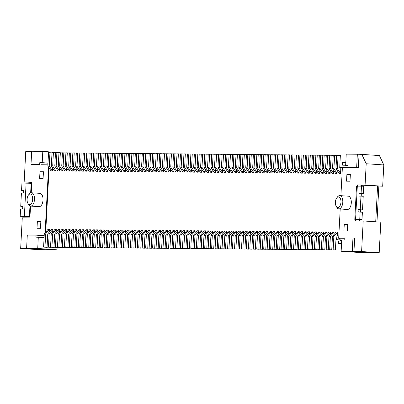 <?xml version="1.0" encoding="UTF-8"?>
<svg xmlns="http://www.w3.org/2000/svg" width="404" height="404" viewBox="0 0 404 404"><rect width="100%" height="100%" fill="white"/><g stroke="black" fill="none" stroke-linecap="round" stroke-linejoin="round"><path stroke-width="0.61" d="M132.512 232.896L132.653 230.179L129.002 234.603L128.305 247.91L130.573 248.066L126.917 247.894L127.614 234.593L129.002 234.603M344.264 224.427L343.915 231.083L347.384 231.113L347.733 224.462L344.264 224.427L347.723 224.664M40.481 228.305L37.011 228.275L37.36 221.619L40.829 221.655L40.481 228.305M241.486 248.945L245.142 249.111L241.486 248.945L242.183 235.638L243.572 235.653L242.875 248.955M261.711 154.621L261.014 167.923L264.176 172.816L262.787 172.801L259.626 167.912L260.322 154.606L263.787 154.762M264.332 169.852L264.176 172.816M337.33 239.062L337.315 239.39L335.966 239.299M337.315 239.39L335.961 239.38M50.732 247.208L47.066 247.167L47.763 233.86L51.414 229.437L52.803 229.452L49.152 233.871L48.455 247.177L47.066 247.167M43.435 171.968L39.976 171.73L39.622 178.381L43.097 178.411L43.445 171.761L39.976 171.73M40.819 221.857L37.36 221.619M53.404 152.712L52.707 166.019L51.318 166.004L52.015 152.702L55.479 152.858M240.133 233.881L240.279 231.164L236.628 235.588L235.931 248.894L238.198 249.051L234.542 248.879L235.239 235.577L236.628 235.588M216.579 154.207L215.877 167.514L219.044 172.402L217.655 172.387L214.494 167.498L215.191 154.192L218.655 154.348M219.195 169.438L219.044 172.402M286.618 249.359L290.274 249.526L286.618 249.359L287.315 236.052L288.703 236.062L288.007 249.369M195.001 233.467L195.142 230.75L191.491 235.173L190.794 248.48L193.067 248.637L190.794 248.48M319.983 234.613L320.13 231.896L316.478 236.32L315.782 249.621L318.049 249.778L314.393 249.611L315.09 236.305L316.478 236.32M129.038 232.866L129.179 230.149L125.528 234.572L124.831 247.874L127.103 248.031L124.831 247.874M127.699 166.706L129.088 166.716L132.249 171.609L130.861 171.594L127.699 166.706L128.396 153.399L129.785 153.414L129.088 166.716M109.555 247.738L110.252 234.431L113.903 230.007L115.292 230.022L111.64 234.446L110.943 247.748L113.216 247.904L110.943 247.748M119.367 153.318L118.67 166.62L117.281 166.61L117.978 153.303L121.442 153.459M262.312 249.132L263.014 235.83L266.66 231.406L268.049 231.421L264.398 235.84L263.701 249.147L262.312 249.132L265.973 249.303L263.701 249.147M202.692 154.081L201.303 154.065L200.606 167.372L201.995 167.382L202.692 154.081L204.767 154.222M205.378 235.3L203.99 235.29L207.641 230.866L209.03 230.881L205.378 235.3L204.682 248.606L203.293 248.596L203.99 235.29M101.263 232.608L101.404 229.896L97.758 234.32L97.056 247.622L99.328 247.778L97.056 247.622M278.285 235.971L276.897 235.956L280.548 231.532L281.936 231.548L278.285 235.971L277.588 249.273L276.2 249.263L276.897 235.956M304.172 249.531L300.505 249.485L301.202 236.178L302.591 236.194L301.894 249.495L300.505 249.485M186.128 248.45L182.462 248.404L183.158 235.098L184.547 235.113L183.85 248.415L182.462 248.404M237.406 154.399L236.017 154.384L235.32 167.69L236.709 167.7L237.406 154.399L239.486 154.54M50.535 247.197L51.232 233.891L54.883 229.467L56.272 229.482L52.621 233.906L51.924 247.208L50.535 247.197L54.197 247.364L51.924 247.208M156.777 234.855L155.388 234.845L159.04 230.421L160.428 230.437L156.777 234.855L156.08 248.162L154.692 248.152L155.388 234.845M81.179 152.97L80.482 166.271L79.093 166.261L79.79 152.954L83.254 153.111M297.228 249.465L293.562 249.419L294.258 236.113L295.647 236.128L294.95 249.435L293.562 249.419M43.592 247.132L44.288 233.83L45.677 233.84L44.98 247.147L43.592 247.132L47.253 247.304L44.98 247.147M68.367 171.023L65.206 166.135L65.903 152.828L67.291 152.843L66.594 166.145L69.756 171.038L68.367 171.023M158.358 248.192L154.692 248.152M158.348 248.319L156.08 248.162M279.674 249.293L280.371 235.987L281.76 236.002L281.063 249.303L279.674 249.293L283.335 249.46L281.063 249.303M144.273 248.056L144.97 234.749L146.359 234.764L145.662 248.066L144.273 248.056L147.935 248.223L145.662 248.066M206.767 248.627L207.464 235.32L208.853 235.335L208.156 248.637L206.767 248.627L210.423 248.793L208.156 248.637M205.313 169.311L205.156 172.276L203.768 172.261L200.606 167.372M233.153 235.557L231.765 235.542L235.416 231.118L236.805 231.133L233.153 235.557L232.457 248.859L234.729 249.016L233.34 249.005L231.068 248.849L231.765 235.542M189.602 248.48L185.936 248.435L186.633 235.133L188.022 235.143L187.325 248.45L189.597 248.601M183.158 235.098L186.81 230.674L188.198 230.689L184.547 235.113M272.124 154.717L270.736 154.702L270.039 168.008L271.427 168.019L272.124 154.717L274.2 154.858M117.973 153.429L114.509 153.273L113.812 166.579L115.201 166.589L118.362 171.483L116.973 171.468L113.812 166.579M70.018 232.325L70.16 229.608L66.508 234.032L65.812 247.339L68.084 247.49L64.423 247.324L65.12 234.017L66.508 234.032M222.74 235.461L221.352 235.446L225.003 231.027L226.392 231.037L222.74 235.461L222.043 248.768L220.655 248.753L221.352 235.446M60.348 152.778L59.651 166.084L62.812 170.973L61.423 170.958L58.262 166.069L58.959 152.762L62.423 152.919M62.968 168.008L62.812 170.973M274.816 235.936L273.427 235.926L277.078 231.502L278.467 231.512L274.816 235.936L274.119 249.243L276.392 249.399L272.73 249.228L273.427 235.926M331.75 249.768L332.447 236.466L336.098 232.042L337.486 232.053L333.835 236.476L333.138 249.783L335.411 249.94L333.138 249.783M192.88 248.5L193.577 235.194L194.965 235.209L194.268 248.511L192.88 248.5L196.541 248.667L194.268 248.511M170.7 233.244L170.841 230.527L167.19 234.951L166.493 248.258L168.766 248.415L165.105 248.243L165.802 234.941L167.19 234.951M248.43 249.005L249.127 235.704L250.515 235.714L249.818 249.021L248.43 249.005L252.086 249.177L249.818 249.021M297.031 249.45L297.728 236.148L301.379 231.724L302.768 231.734L299.117 236.158L298.42 249.465L300.692 249.621L298.42 249.465M140.804 248.021L144.46 248.192L140.804 248.021L141.501 234.719L142.89 234.729L142.193 248.036M29.977 216.645L20.2 216.302L20.584 208.984L21.973 208.999A1.333 0.692 -86.1 0 0 22.735 207.696A1.333 0.692 -86.1 0 0 22.134 206.338A1.333 0.692 -86.1 0 0 22.114 206.338L20.725 206.323L21.422 193.021L22.811 193.031A1.333 0.692 -86.1 0 0 23.573 191.728A1.333 0.692 -86.1 0 0 22.967 190.375A1.333 0.692 -86.1 0 0 22.947 190.37L21.558 190.36L23.205 190.471M306.096 234.482L306.242 231.77L304.853 231.755L301.202 236.178M31.724 183.31L21.942 183.042L21.558 190.36M161.029 153.697L159.641 153.687L158.944 166.988L160.332 167.004L161.029 153.697L163.105 153.843M283.143 249.324L283.84 236.022L287.491 231.598L288.88 231.608L285.229 236.032L284.532 249.339L283.143 249.324L286.805 249.495L284.532 249.339M140.198 153.51L139.501 166.812L138.112 166.802L138.809 153.495L142.274 153.651M297.814 168.261L299.202 168.276L302.364 173.165L300.975 173.149L297.814 168.261L298.511 154.954L299.899 154.969L299.202 168.276M361.146 209.575L358.873 209.418L361.146 209.575A1.333 0.692 -86.1 0 0 360.408 210.646A1.333 0.692 -86.1 0 0 360.747 212.135M219.301 233.689L219.448 230.972L215.797 235.396L215.1 248.702L217.367 248.859L215.1 248.702M304.161 249.652L301.894 249.495M258.237 154.586L256.848 154.575L256.151 167.882L257.54 167.892L258.237 154.586L260.317 154.732M307.449 249.546L311.105 249.717L307.449 249.546L308.146 236.244L311.797 231.82L313.186 231.83L309.535 236.254L308.838 249.561M242.264 167.751L243.652 167.766L246.819 172.654L245.43 172.644L242.264 167.751L242.961 154.449L244.349 154.459L243.652 167.766M73.452 234.098L72.063 234.083L75.715 229.659L77.103 229.674L73.452 234.098L72.755 247.399L71.367 247.389L72.063 234.083M147.748 248.086L148.445 234.78L149.833 234.795L149.137 248.096L147.748 248.086L151.404 248.253L149.137 248.096M287.315 236.052L290.966 231.628L292.355 231.643L288.703 236.062M158.161 248.182L158.858 234.876L160.247 234.891L159.55 248.192L158.161 248.182L161.822 248.349L159.55 248.192M105.479 153.192L104.091 153.177L103.394 166.483L104.782 166.493L105.479 153.192L107.555 153.333M113.029 247.768L113.726 234.461L115.115 234.477L114.418 247.783L113.029 247.768L116.69 247.935L114.418 247.783M231.265 248.864L227.598 248.819L228.295 235.512L231.947 231.088L233.335 231.103L229.684 235.527L228.295 235.512M303.374 155L301.985 154.99L301.283 168.291L302.672 168.306L303.374 155L305.449 155.141M70.761 152.874L70.064 166.175L68.675 166.165L69.372 152.858L72.841 153.015M182.659 248.415L178.992 248.374L182.653 248.541M222.776 233.719L222.917 231.007L219.266 235.431L218.569 248.733L220.842 248.889L218.569 248.733M198.475 233.497L198.617 230.785L194.965 235.209M362.812 185.229L362.757 186.234M361.373 186.148L361.423 185.153M126.917 247.894L128.305 247.91M49.934 152.682L49.237 165.988L47.849 165.973L48.546 152.672L52.01 152.823M73.382 168.104L73.23 171.069L71.841 171.054L68.675 166.165M85.729 171.18L82.562 166.291L83.259 152.985L84.648 153L83.951 166.307L87.118 171.195L85.729 171.18M44.288 233.83L47.94 229.406L49.328 229.416L45.677 233.84M123.639 247.879L119.973 247.834L123.629 248M247.824 154.495L247.127 167.796L245.738 167.786L246.435 154.48L249.899 154.636M331.942 249.783L328.28 249.738L331.936 249.904M298.506 155.08L295.041 154.924L294.344 168.231L295.733 168.241L298.894 173.134L297.506 173.119L294.344 168.231M149.763 168.806L149.606 171.766L148.218 171.756L145.056 166.862L145.753 153.56L147.142 153.571L146.445 166.877L145.056 166.862M171.442 153.793L170.746 167.099L169.357 167.084L170.054 153.783L173.523 153.934M88.123 153.03L87.426 166.337L90.587 171.225L89.198 171.215L86.037 166.322L86.734 153.02L90.198 153.172M90.743 168.266L90.587 171.225M315.09 236.305L318.741 231.881L320.13 231.896M215.832 233.658L215.973 230.942L212.322 235.365L211.625 248.672L213.898 248.824L210.237 248.657L210.933 235.355L212.322 235.365M135.981 232.926L136.123 230.214L132.472 234.633L131.775 247.94L134.047 248.096L130.386 247.93L131.083 234.623L132.472 234.633M88.92 247.561L85.254 247.516L85.951 234.209L89.602 229.785L90.991 229.8L87.34 234.224L85.951 234.209M283.618 172.993L280.457 168.104L281.154 154.798L282.542 154.808L281.846 168.114L285.007 173.003L283.618 172.993M250.445 169.725L250.288 172.69L248.899 172.675L245.738 167.786M250.288 172.69L247.127 167.796M193.662 167.306L195.051 167.322L198.213 172.21L196.824 172.2L193.662 167.306L194.359 154.005L195.748 154.015L195.051 167.322M288.087 154.984L284.623 154.828L283.926 168.135L285.315 168.145L288.476 173.038L287.087 173.023L283.926 168.135M116.498 247.798L120.16 247.97L116.498 247.798L117.195 234.497L120.847 230.073L122.235 230.083L118.584 234.507L117.887 247.814M115.15 232.739L115.292 230.022M126.311 153.379L125.614 166.685L128.775 171.574L127.386 171.564L124.225 166.675L124.922 153.368L128.386 153.525M128.932 168.614L128.775 171.574M77.704 152.934L77.007 166.241L75.619 166.231L76.316 152.924L79.785 153.081M175.518 248.339L179.179 248.511L175.518 248.339L176.22 235.037L179.866 230.613L181.255 230.623L177.608 235.047L176.22 235.037M302.626 234.451L302.768 231.734M224.124 248.783L224.821 235.482L228.472 231.058L229.861 231.068L226.21 235.492L225.513 248.798L227.785 248.955L225.513 248.798M167.973 153.762L167.276 167.069L165.887 167.054L166.584 153.747L170.049 153.904M69.912 168.074L69.756 171.038M69.367 152.985L67.291 152.843M287.401 168.165L288.789 168.18L291.951 173.069L290.562 173.053L287.401 168.165L288.097 154.863L289.486 154.873L288.789 168.18M233.936 154.363L232.547 154.353L231.851 167.66L233.239 167.67L233.936 154.363L236.012 154.51M358.873 209.418A1.333 0.692 -86.1 0 0 358.111 210.721A1.333 0.692 -86.1 0 0 358.712 212.08A1.333 0.692 -86.1 0 0 358.732 212.08L360.121 212.09L359.737 219.407L362.009 219.564L357.454 219.544L360.999 219.827L360.939 220.922M360.121 212.09L362.393 212.246L362.009 219.564M155.469 166.958L156.858 166.973L160.024 171.862L158.636 171.852L155.469 166.958L156.166 153.656L157.555 153.666L156.858 166.973M29.603 204.671A5.333 2.772 -86.1 0 0 32.658 199.374A5.333 2.772 -86.1 0 0 30.159 194.026A5.333 2.772 -86.1 0 0 28.482 195.016A5.333 2.772 -86.1 0 0 27.906 203.449A5.333 2.772 -86.1 0 0 29.603 204.671M27.906 203.449L28.548 204.555A6.666 3.469 -86.1 0 0 30.563 206.075A6.666 3.469 -86.1 0 0 30.669 206.08A6.666 3.469 -86.1 0 0 34.492 199.46A6.666 3.469 -86.1 0 0 31.472 192.779A6.666 3.469 -86.1 0 0 31.366 192.774A6.666 3.469 -86.1 0 0 29.27 194.011L28.482 195.016M163.65 168.933L163.494 171.892L162.105 171.882L158.944 166.988M67.897 247.354L71.553 247.526L67.897 247.354L68.594 234.052L69.983 234.062L69.286 247.369M317.862 249.642L318.559 236.34L319.948 236.35L319.251 249.657L317.862 249.642L321.523 249.808L319.251 249.657M302.52 170.2L302.364 173.165M301.975 155.111L299.899 154.969M136.729 153.475L136.027 166.781L139.193 171.67L137.804 171.66L134.638 166.766L135.34 153.464L138.804 153.621M139.345 168.71L139.193 171.67M224.907 167.594L226.296 167.604L229.457 172.498L228.068 172.483L224.907 167.594L225.604 154.288L226.992 154.303L226.296 167.604M112.423 153.252L111.034 153.242L110.337 166.544L111.726 166.559L112.423 153.252L114.499 153.394M98.536 153.126L97.839 166.433L96.45 166.418L97.147 153.116L100.616 153.268M329.058 168.549L330.447 168.559L333.608 173.447L332.224 173.437L329.058 168.549L329.755 155.242L331.144 155.257L330.447 168.559M240.88 154.429L240.183 167.736L238.794 167.721L239.491 154.414L242.956 154.57M168.579 248.278L169.276 234.971L172.922 230.548L174.311 230.563L170.665 234.987L169.963 248.288L172.235 248.445L169.963 248.288M125.528 234.572L124.139 234.557L127.79 230.134L129.179 230.149M334.618 155.287L333.229 155.272L332.532 168.579L333.921 168.589L334.618 155.287L336.694 155.429M52.55 167.918L52.399 170.877L51.01 170.867L47.849 165.973M97.793 232.578L97.935 229.861L94.283 234.285L93.587 247.591L95.859 247.748L92.198 247.576L92.895 234.275L94.283 234.285M326.892 236.416L325.503 236.401L329.154 231.977L330.543 231.992L326.892 236.416L326.195 249.717L328.467 249.874L326.195 249.717M290.087 249.389L293.748 249.556L290.087 249.389L290.784 236.082L292.173 236.098L291.476 249.399M146.288 168.771L146.137 171.735L144.748 171.72L141.582 166.832L142.284 153.525L143.673 153.54L142.971 166.847L141.582 166.832M174.063 169.029L173.907 171.988L172.518 171.978L169.357 167.084M173.907 171.988L170.746 167.099M253.914 169.756L253.757 172.72L252.369 172.705L249.207 167.817L249.904 154.51L251.293 154.525L250.596 167.827L249.207 167.817M160.176 168.897L160.024 171.862M159.636 153.808L157.555 153.666M191.531 233.436L191.673 230.719L188.022 235.143M87.269 168.231L87.118 171.195M86.729 153.141L84.648 153M259.626 167.912L261.014 167.923M211.019 167.468L212.408 167.478L215.569 172.372L214.181 172.357L211.019 167.468L211.716 154.161L213.105 154.177L212.408 167.478M154.086 153.636L153.389 166.938L152 166.928L152.697 153.621L156.161 153.778M225.599 154.414L223.523 154.272L222.821 167.574L225.988 172.468L224.599 172.452L221.432 167.564L222.821 167.574M226.139 169.503L225.988 172.468M278.22 169.978L278.063 172.942L276.674 172.927L273.513 168.039L274.21 154.732L275.599 154.747L274.902 168.054L273.513 168.039M121.988 168.549L121.831 171.513L118.67 166.62M54.787 166.039L56.176 166.049L59.343 170.942L57.954 170.927L54.787 166.039L55.489 152.732L56.878 152.747L56.176 166.049M154.883 248.162L151.217 248.117L151.914 234.815L153.303 234.825L152.606 248.132L154.878 248.288M101.157 168.362L101 171.321L97.839 166.433M338.087 155.318L337.391 168.625L340.552 173.513L339.163 173.503L336.002 168.609L336.699 155.308L340.36 155.474L339.714 167.796L340.769 169.422L340.552 173.513M313.787 155.096L313.09 168.402L311.701 168.387L312.398 155.086L315.862 155.237M166.579 153.874L164.499 153.732L163.802 167.034L166.968 171.927L165.579 171.912L162.413 167.024L163.802 167.034M167.12 168.963L166.968 171.927M131.083 234.623L134.734 230.199L136.123 230.214M257.388 169.791L257.232 172.75L255.843 172.74L252.682 167.847L253.379 154.545L254.767 154.555L254.071 167.862L252.682 167.847M149.217 153.712L147.142 153.571M94.213 168.296L94.056 171.261L92.668 171.246L89.506 166.357L90.203 153.05L91.592 153.066L90.895 166.367L89.506 166.357M191.425 169.185L191.269 172.149L189.88 172.134L186.719 167.246L187.416 153.939L188.804 153.954L188.107 167.256L186.719 167.246M230.462 154.333L229.765 167.64L232.931 172.528L231.542 172.518L228.376 167.625L229.073 154.323L232.542 154.474M233.083 169.569L232.931 172.528M336.007 238.572L336.623 238.618M170.594 168.993L170.438 171.958L167.276 167.069M135.946 234.668L134.557 234.653L138.208 230.23L139.597 230.245L135.946 234.668L135.249 247.97L133.86 247.96L134.557 234.653M314.393 249.611L315.782 249.621M122.094 232.8L122.235 230.083M56.025 167.948L55.868 170.907L52.707 166.019M60.954 247.293L64.61 247.46L60.954 247.293L61.65 233.987L65.302 229.563L66.69 229.578L63.039 234.002L62.342 247.304M146.137 171.735L142.971 166.847M306.06 236.224L304.672 236.209L308.323 231.785L309.711 231.8L306.06 236.224L305.363 249.526L303.975 249.515L304.672 236.209M133.254 153.444L131.866 153.434L131.169 166.736L132.557 166.751L133.254 153.444L135.33 153.586M359.55 220.907L359.611 219.811L354.793 219.402L359.737 219.407M359.712 193.45L361.1 193.466L361.484 186.148L363.751 186.305L363.368 193.622L359.712 193.45A1.333 0.692 -86.1 0 0 358.949 194.758A1.333 0.692 -86.1 0 0 359.55 196.112L360.959 196.127L360.262 209.434M361.484 186.148L356.535 186.143L354.793 219.402M224.321 248.798L220.655 248.753M224.311 248.92L222.043 248.768M161.635 248.213L165.292 248.379L161.635 248.213L162.332 234.911L165.978 230.487L167.367 230.497L163.721 234.921L162.332 234.911M321.337 249.672L322.033 236.37L323.422 236.38L322.725 249.687L321.337 249.672L324.993 249.844L322.725 249.687M127.614 234.593L131.265 230.169L132.653 230.179M92.198 247.576L93.587 247.591M204.076 167.402L205.464 167.418L208.626 172.306L207.237 172.296L204.076 167.402L204.772 154.101L206.161 154.111L205.464 167.418M251.899 249.041L252.596 235.734L253.985 235.749L253.288 249.051L251.899 249.041L255.56 249.207L253.288 249.051M229.068 154.444L226.992 154.303M346.879 174.538L346.531 181.189L350 181.219L350.349 174.568L346.879 174.538L350.339 174.77M101.227 234.35L99.838 234.335L103.49 229.911L104.878 229.927L101.227 234.35L100.53 247.652L102.803 247.809L100.53 247.652M279.866 249.308L276.2 249.263M279.861 249.43L277.588 249.273M66.544 232.29L66.69 229.578M102.611 247.672L103.308 234.371L106.959 229.947L108.348 229.957L104.697 234.381L104 247.687L106.272 247.844L104 247.687M52.399 170.877L49.237 165.988M187.951 169.155L187.794 172.114L186.406 172.104L183.244 167.211L183.941 153.909L185.33 153.919L184.633 167.226L183.244 167.211M198.617 230.785L197.228 230.77L193.577 235.194M292.956 154.904L291.567 154.894L290.87 168.195L292.259 168.21L292.956 154.904L295.031 155.05M264.438 234.103L264.58 231.386L260.928 235.81L260.232 249.117L262.504 249.273L258.843 249.101L259.54 235.8L263.191 231.376L264.58 231.386M244.955 248.975L245.652 235.668L247.041 235.684L246.344 248.99L244.955 248.975L248.617 249.142L246.344 248.99M139.415 234.699L138.027 234.684L141.678 230.265L143.067 230.275L139.415 234.699L138.718 248.006L137.33 247.99L138.027 234.684M57.676 247.273L54.01 247.228L57.666 247.394M140.996 248.036L137.33 247.99M109.752 247.748L106.085 247.703L106.782 234.401L110.433 229.977L111.822 229.992L108.171 234.411L106.782 234.401M228.376 167.625L229.765 167.64M163.756 233.184L163.898 230.467L160.247 234.891M253.374 154.666L251.293 154.525M316.408 170.326L316.251 173.291L313.09 168.402M94.056 171.261L90.895 166.367M131.861 153.555L129.785 153.414M76.856 168.14L76.699 171.099L75.311 171.089L72.149 166.196L72.846 152.894L74.235 152.904L73.538 166.211L72.149 166.196M235.239 235.577L238.89 231.154L240.279 231.164M207.464 235.32L211.115 230.896L212.504 230.911L208.853 235.335M130.386 247.93L131.775 247.94M106.868 166.514L108.257 166.529L111.418 171.417L110.029 171.402L106.868 166.514L107.565 153.212L108.954 153.222L108.257 166.529M174.917 153.828L173.528 153.813L172.831 167.12L174.22 167.13L174.917 153.828L176.992 153.969M156.813 233.118L156.954 230.401L153.303 234.825M178.992 248.374L179.689 235.067L183.34 230.644L184.729 230.659L181.078 235.078L180.381 248.384M163.898 230.467L162.509 230.452L158.858 234.876M123.442 247.864L124.139 234.557M93.672 153.207L91.592 153.066M178.386 153.858L177.689 167.16L180.851 172.053L179.462 172.038L176.301 167.15L176.997 153.843L180.467 154M181.007 169.089L180.851 172.053M85.446 247.526L81.785 247.48L82.482 234.179L83.87 234.189L83.173 247.495L81.785 247.48M206.959 248.637L203.293 248.596M206.954 248.763L204.682 248.606M64.423 247.324L65.812 247.339M330.401 234.704L330.543 231.992M165.802 234.941L169.453 230.517L170.841 230.527M153.338 233.088L153.485 230.371L152.096 230.356L148.445 234.78M140.991 248.157L138.718 248.006M233.189 233.815L233.335 231.103M229.684 235.527L228.987 248.829L231.255 248.985M295.683 234.391L295.824 231.674L294.435 231.659L290.784 236.082M80.396 234.158L79.007 234.148L82.658 229.724L84.047 229.735L80.396 234.158L79.699 247.465L78.31 247.45L79.007 234.148M245.652 235.668L249.303 231.25L250.692 231.26L247.041 235.684M122.841 153.348L122.144 166.655L120.756 166.64L121.453 153.338L124.917 153.49M142.819 168.741L142.662 171.705L141.274 171.69L138.112 166.802M142.662 171.705L139.501 166.812M265.787 249.167L269.448 249.334L265.787 249.167L266.483 235.86L267.872 235.875L267.175 249.177M210.237 248.657L211.625 248.672M152.692 153.747L150.611 153.601L149.914 166.908L153.081 171.796L151.692 171.786L148.526 166.897L149.914 166.908M153.232 168.837L153.081 171.796M181.078 235.078L179.689 235.067M212.363 233.628L212.504 230.911M267.908 234.133L268.049 231.421M322.806 155.303L320.731 155.161L320.034 168.463L323.195 173.356L321.806 173.341L318.645 168.453L320.034 168.463M323.351 170.392L323.195 173.356M226.245 233.754L226.392 231.037M205.419 233.562L205.56 230.846L201.909 235.269L201.212 248.576L203.48 248.733L199.823 248.561L200.52 235.259L201.909 235.269M57.479 247.258L58.176 233.956L61.827 229.533L63.216 229.543L59.565 233.966L58.868 247.273L57.479 247.258L61.14 247.43L58.868 247.273M199.217 154.05L197.829 154.035L197.132 167.342L198.521 167.352L199.217 154.05L201.293 154.192M246.97 169.695L246.819 172.654M246.43 154.601L244.349 154.459M108.1 168.423L107.944 171.387L104.782 166.493M153.485 230.371L149.833 234.795M141.501 234.719L145.152 230.295L146.541 230.305L142.89 234.729M201.838 169.281L201.682 172.24L198.521 167.352M92.39 247.591L88.723 247.546L89.425 234.239L93.072 229.82L94.46 229.831L90.814 234.254L89.425 234.239M269.256 249.197L269.953 235.891L273.604 231.472L274.993 231.482L271.342 235.906L270.645 249.212L269.256 249.197L272.917 249.364L270.645 249.212M219.266 235.431L217.877 235.416L221.528 230.992L222.917 231.007M307.641 249.561L303.975 249.515M307.636 249.682L305.363 249.526M227.598 248.819L228.987 248.829M208.888 233.593L209.03 230.881M305.99 170.236L305.838 173.195L302.672 168.306M236.557 169.599L236.401 172.559L235.012 172.548L231.851 167.66M266.256 172.831L263.095 167.943L263.792 154.641L265.181 154.651L264.484 167.958L267.645 172.846L266.256 172.831M113.726 234.461L117.377 230.043L118.766 230.053L115.115 234.477M257.232 172.75L254.071 167.862M217.18 248.723L217.877 235.416M316.514 234.578L316.655 231.866L313.004 236.284L312.307 249.591L314.58 249.748L310.918 249.581L311.615 236.274L313.004 236.284M294.258 236.113L297.91 231.694L299.298 231.704L295.647 236.128M185.936 248.435L187.325 248.45M151.914 234.815L155.565 230.391L156.954 230.401M76.311 153.045L74.235 152.904M278.326 234.229L278.467 231.512M253.757 172.72L250.596 167.827M175.715 248.354L172.048 248.309L175.71 248.475M196.349 248.531L200.01 248.697L196.349 248.531L197.046 235.224L200.697 230.805L202.086 230.815L198.435 235.239L197.738 248.546M104.737 232.643L104.878 229.927M165.105 248.243L166.493 248.258M151.217 248.117L152.606 248.132M115.044 168.488L114.888 171.447L113.499 171.437L110.337 166.544M337.486 232.053L337.269 236.143L336.057 237.618L335.411 249.94M292.102 170.104L291.951 173.069M291.562 155.015L289.486 154.873M184.588 233.371L184.729 230.659M144.97 234.749L148.621 230.325L150.01 230.341L146.359 234.764M255.368 249.071L256.07 235.764L259.716 231.341L261.105 231.356L257.459 235.779L256.757 249.081L259.03 249.238L256.757 249.081M271.342 235.906L269.953 235.891M260.964 234.073L261.105 231.356M177.644 233.31L177.785 230.593L174.134 235.017L173.437 248.319M201.944 233.532L202.086 230.815M285.229 236.032L283.84 236.022M88.723 247.546L92.385 247.713M190.188 167.276L191.577 167.291L194.738 172.18L193.349 172.165L190.188 167.276L190.885 153.969L192.274 153.985L191.577 167.291M215.181 154.318L213.105 154.177M188.057 233.406L188.198 230.689M186.123 248.571L183.85 248.415M318.337 173.311L315.171 168.417L315.867 155.116L317.256 155.126L316.559 168.433L319.726 173.321L318.337 173.311M229.719 233.785L229.861 231.068M121.831 171.513L120.442 171.498L117.281 166.61M114.888 171.447L111.726 166.559M333.835 236.476L332.447 236.466M238.012 248.909L238.708 235.608L240.097 235.618L239.4 248.925L238.012 248.909L241.673 249.081L239.4 248.925M305.838 173.195L304.449 173.185L301.283 168.291M59.565 233.966L58.176 233.956M74.841 247.42L78.497 247.586L74.841 247.42L75.538 234.113L76.927 234.128L76.23 247.43M281.689 170.013L281.532 172.973L280.144 172.963L276.982 168.069L277.679 154.767L279.068 154.777L278.371 168.084L276.982 168.069M323.458 234.643L323.599 231.926L319.948 236.35M213.711 248.687L214.408 235.386L218.059 230.962L219.448 230.972M191.269 172.149L188.107 167.256M190.88 154.096L188.804 153.954M242.183 235.638L245.829 231.214L247.218 231.229L243.572 235.653M106.085 247.703L109.747 247.874M257.494 234.037L257.636 231.325L256.247 231.31L252.596 235.734M277.674 154.889L275.599 154.747M271.382 234.168L271.523 231.452L267.872 235.875M20.725 206.323L22.366 206.439M118.624 232.77L118.766 230.053M240.026 169.629L239.875 172.594L238.486 172.579L235.32 167.69M125.462 168.584L125.306 171.543L123.917 171.533L120.756 166.64M236.663 233.85L236.805 231.133M365.085 185.017L366.201 163.731L383.8 164.938L382.684 186.224L357.449 184.946L365.085 185.017L382.684 186.224M383.8 164.938L379.427 155.58L361.827 154.373L366.201 163.731M361.827 154.373L357.348 154.232L356.651 167.534L347.97 167.458L348.076 165.458L345.647 165.438L348.066 165.605M340.905 195.677L342.385 167.508L358.353 167.65L359.05 154.348M336.032 238.032L339.254 238.062L338.688 238.022L340.208 208.989M338.688 238.022L344.269 238.072M353.96 251.47L354.656 238.168L352.955 238.052L352.258 251.354L361.6 251.541L363.201 220.943L355.565 220.872L355.636 219.523M357.383 186.113L357.449 184.946M336.199 206.272L336.84 207.373A6.666 3.469 -86.1 0 0 338.855 208.893L347.369 209.479A6.666 3.469 -86.1 0 0 351.298 202.864A6.666 3.469 -86.1 0 0 348.283 196.182L339.764 195.597A6.666 3.469 -86.1 0 0 339.658 195.597A6.666 3.469 -86.1 0 0 337.562 196.829L336.779 197.834A5.333 2.772 -86.1 0 0 336.199 206.272A5.333 2.772 -86.1 0 0 337.896 207.489A5.333 2.772 -86.1 0 0 340.951 202.192A5.333 2.772 -86.1 0 0 338.456 196.849A5.333 2.772 -86.1 0 0 336.779 197.834M352.258 251.354L341.148 251.253L341.739 239.946L344.173 239.966L344.274 237.971L352.955 238.052M363.201 220.943L380.8 222.149L379.199 252.747L360.449 252.576L341.148 251.253M357.348 154.232L346.238 154.131L345.647 165.438M349.672 167.574L347.97 167.458M358.353 167.65L356.651 167.534M266.483 235.86L270.135 231.436L271.523 231.452M343.158 167.514A2 1.707 90.5 0 0 344.127 165.827L348.056 165.867M344.158 165.266L342.425 165.15L344.163 165.165L344.127 165.827M342.425 165.15L342.562 162.489L345.799 162.514M312.393 155.207L308.924 155.05L308.227 168.357L309.615 168.367L312.782 173.26L311.393 173.245L308.227 168.357M361.6 251.541L379.199 252.747M376.983 221.887L378.851 186.188M209.636 154.141L208.939 167.448L207.55 167.433L208.247 154.131L211.711 154.288M119.973 247.834L120.67 234.527L122.058 234.542L121.362 247.844M201.682 172.24L200.293 172.23L197.132 167.342M260.928 235.81L259.54 235.8M344.259 238.32L343.481 238.269A2 1.707 -89.5 0 1 344.243 238.537M343.481 238.269L338.623 238.224A2 1.707 -89.5 0 1 340.219 240.335L340.188 241.001L338.451 240.986L338.31 243.647L341.547 243.678M341.537 243.864L338.31 243.647M81.977 247.495L78.31 247.45M49.187 232.133L49.328 229.416M333.871 234.739L334.012 232.022L330.366 236.446L329.669 249.748M44.213 235.325L37.683 235.269L44.193 235.714M335.987 238.971L340.011 239.244M336.618 238.708L336.002 238.668M229.613 169.534L229.457 172.498M234.542 248.879L235.931 248.894M309.535 236.254L308.146 236.244M324.806 249.707L325.503 236.401M95.667 247.612L96.369 234.305L100.015 229.881L101.404 229.896M115.898 153.288L115.201 166.589M323.599 231.926L322.21 231.916L318.559 236.34M82.482 234.179L86.128 229.755L87.517 229.765L83.87 234.189M73.488 232.356L73.634 229.639L69.983 234.062M97.758 234.32L96.369 234.305M108.206 232.674L108.348 229.957M258.843 249.101L260.232 249.117M54.01 247.228L54.707 233.926L56.095 233.936L55.398 247.243M377.573 186.178L375.71 221.796M226.21 235.492L224.821 235.482M63.075 232.26L63.216 229.543M200.52 235.259L204.172 230.836L205.56 230.846M330.366 236.446L328.977 236.431L332.623 232.007L334.012 232.022M176.301 167.15L177.689 167.16M288.739 234.325L288.88 231.608M310.918 249.581L312.307 249.591M236.401 172.559L233.239 167.67M101 171.321L99.611 171.311L96.45 166.418M272.73 249.228L274.119 249.243M104.697 234.381L103.308 234.371M65.206 166.135L66.594 166.145M187.406 154.065L185.33 153.919M80.325 168.17L80.174 171.129L77.007 166.241M167.226 233.214L167.367 230.497M163.721 234.921L163.024 248.228M82.562 166.291L83.951 166.307M75.538 234.113L79.189 229.689L80.578 229.704L76.927 234.128M191.673 230.719L190.284 230.709L186.633 235.133M268.655 154.681L267.958 167.988L271.119 172.877L269.731 172.867L266.569 167.973L267.266 154.671L270.731 154.828M271.276 169.917L271.119 172.877M92.895 234.275L96.546 229.851L97.935 229.861M94.319 232.547L94.46 229.831M90.814 234.254L90.112 247.561M108.171 234.411L107.474 247.718M267.801 169.882L267.645 172.846M267.256 154.793L265.181 154.651M306.242 231.77L302.591 236.194M63.822 152.808L63.12 166.115L66.286 171.003L64.898 170.993L61.731 166.1L62.433 152.798L65.897 152.949M66.438 168.044L66.286 171.003M86.037 166.322L87.426 166.337M361.979 193.607A1.333 0.692 -86.1 0 0 361.242 194.678A1.333 0.692 -86.1 0 0 361.585 196.167M360.959 196.127L363.231 196.283L362.534 209.585M135.875 168.675L135.719 171.639L132.557 166.751M205.156 172.276L201.995 167.382M295.824 231.674L292.173 236.098M243.607 233.911L243.748 231.194L240.097 235.618M223.523 154.272L222.134 154.257L221.432 167.564M172.048 248.309L172.745 235.002L174.134 235.017M65.12 234.017L68.771 229.598L70.16 229.608M134.638 166.766L136.027 166.781M311.615 236.274L315.266 231.851L316.655 231.866M80.174 171.129L78.785 171.119L75.619 166.231M257.459 235.779L256.07 235.764M215.726 169.407L215.569 172.372M75.033 247.435L71.367 247.389M184.482 169.119L184.325 172.084L182.936 172.074L179.775 167.18L180.472 153.879L181.861 153.889L181.164 167.195L179.775 167.18M145.748 153.682L143.673 153.54M174.169 233.275L174.311 230.563M162.413 167.024L163.11 153.717L164.499 153.732M81.972 247.622L79.699 247.465M217.963 167.529L219.352 167.544L222.513 172.432L221.124 172.422L217.963 167.529L218.66 154.227L220.049 154.237L219.352 167.544M118.518 168.518L118.362 171.483M309.57 234.517L309.711 231.8M55.868 170.907L54.479 170.897L51.318 166.004M56.131 232.199L56.272 229.482M80.431 232.421L80.578 229.704M59.494 167.978L59.343 170.942M243.501 169.66L243.344 172.624L241.956 172.609L238.794 167.721M312.933 170.296L312.782 173.26M260.858 169.821L260.701 172.781L259.312 172.771L256.151 167.882M333.765 170.488L333.608 173.447M83.8 168.2L83.643 171.165L82.254 171.15L79.093 166.261M135.719 171.639L134.33 171.624L131.169 166.736M238.708 235.608L242.36 231.184L243.748 231.194M247.076 233.946L247.218 231.229M299.152 234.421L299.298 231.704M90.85 232.517L90.991 229.8M313.039 234.547L313.186 231.83M160.282 233.148L160.428 230.437M326.927 234.673L327.068 231.957L323.422 236.38M322.033 236.37L325.68 231.947L327.068 231.957M68.594 234.052L72.245 229.629L73.634 229.639M146.394 233.022L146.541 230.305M172.745 235.002L176.397 230.578L177.785 230.593M191.491 235.173L190.102 235.163L193.753 230.74L195.142 230.75M111.681 232.704L111.822 229.992M250.551 233.977L250.692 231.26M83.906 232.452L84.047 229.735M120.67 234.527L124.321 230.103L125.71 230.118L122.058 234.542M125.568 232.83L125.71 230.118M139.451 232.962L139.597 230.245M181.113 233.34L181.255 230.623M59.6 232.229L59.747 229.512L56.095 233.936M54.707 233.926L58.358 229.502L59.747 229.512M87.375 232.482L87.517 229.765M210.933 235.355L214.585 230.931L215.973 230.942M281.795 234.259L281.936 231.548M52.656 232.164L52.803 229.452M274.851 234.199L274.993 231.482M149.869 233.052L150.01 230.341M280.371 235.987L284.022 231.563L285.411 231.578L281.76 236.002M285.269 234.295L285.411 231.578M254.02 234.007L254.161 231.29L250.515 235.714M249.127 235.704L252.773 231.28L254.161 231.29M142.925 232.992L143.067 230.275M292.213 234.355L292.355 231.643M76.962 232.386L77.103 229.674M208.782 169.347L208.626 172.306M212.252 169.377L212.1 172.336L210.711 172.326L207.55 167.433M222.67 169.473L222.513 172.432M309.464 170.266L309.307 173.225L307.919 173.215L304.757 168.327L306.146 168.337L309.307 173.225M330.295 170.458L330.139 173.417L328.75 173.407L325.589 168.513L326.286 155.212L327.674 155.222L326.977 168.529L330.139 173.417M337.239 170.518L337.082 173.483L335.694 173.468L332.532 168.579M288.633 170.074L288.476 173.038M132.401 168.645L132.249 171.609M170.438 171.958L169.049 171.942L165.887 167.054M295.576 170.14L295.42 173.099L294.031 173.089L290.87 168.195M299.046 170.17L298.894 173.134M316.251 173.291L314.862 173.281L311.701 168.387M285.163 170.044L285.007 173.003M177.538 169.059L177.381 172.018L175.993 172.008L172.831 167.12M104.631 168.392L104.474 171.352L103.086 171.341L99.924 166.453L100.621 153.146L102.01 153.156L101.313 166.463L99.924 166.453M326.821 170.422L326.669 173.387L325.281 173.372L322.114 168.483L322.811 155.176L324.2 155.192L323.503 168.498L326.669 173.387M319.877 170.362L319.726 173.321M156.707 168.867L156.55 171.831L155.161 171.816L152 166.928M194.895 169.215L194.738 172.18M274.745 169.948L274.589 172.912L273.2 172.897L270.039 168.008M198.369 169.251L198.213 172.21M342.38 167.539L339.729 167.514M49.081 167.882L45.718 232.103M111.575 168.453L111.418 171.417M97.687 168.327L97.531 171.291L96.142 171.276L92.981 166.387L93.677 153.081L95.066 153.096L94.369 166.398L97.531 171.291M107.944 171.387L106.555 171.372L103.394 166.483M137.527 248.006L133.86 247.96M137.517 248.127L135.249 247.97M264.398 235.84L263.014 235.83M310.312 155.065L309.615 168.367M187.794 172.114L184.633 167.226M215.797 235.396L214.408 235.386M194.349 154.126L192.274 153.985M42.804 151.354L31.694 151.253L30.997 164.554L39.678 164.635L39.784 162.64L42.213 162.661L42.804 151.354L62.095 152.899M48 163.059L42.213 162.661M31.229 192.779L31.795 181.972L24.159 181.901L25.76 151.298L31.689 151.354M30.997 164.554L39.678 164.635M44.097 237.567L35.875 237.148L35.981 235.153L37.683 235.269M38.309 237.168L37.713 248.48L20.67 248.425L22.276 217.822L29.911 217.892L30.532 206.07M35.981 235.153L27.3 235.072L26.603 248.374M37.713 248.48L57.02 249.803L38.269 249.632L20.67 248.425M57.146 247.394L57.02 249.803M45.107 232.84L48.556 167.069M41.38 164.751L47.909 164.812M30.563 206.075L39.077 206.656A6.666 3.469 -86.1 0 0 43.006 200.041A6.666 3.469 -86.1 0 0 39.991 193.364L31.472 192.779M31.77 182.421L24.159 181.901M39.784 162.64L47.99 163.201M63.039 234.002L61.65 233.987M326.281 155.333L324.2 155.192M177.381 172.018L174.22 167.13M257.636 231.325L253.985 235.749M328.28 249.738L328.977 236.431M20.2 216.302L29.982 216.569M170.665 234.987L169.276 234.971M263.095 167.943L264.484 167.958M284.618 154.954L282.542 154.808M76.699 171.099L73.538 166.211M150.611 153.601L149.222 153.591L148.526 166.897M118.584 234.507L117.195 234.497M280.457 168.104L281.846 168.114M260.701 172.781L257.54 167.892M177.608 235.047L176.907 248.354M49.152 233.871L47.763 233.86M333.224 155.399L331.144 155.257M75.028 247.556L72.755 247.399M58.262 166.069L59.651 166.084M199.823 248.561L201.212 248.576M149.606 171.766L146.445 166.877M304.757 168.327L305.454 155.02L306.843 155.035L306.146 168.337M85.254 247.516L88.915 247.682M308.919 155.176L306.843 155.035M104.474 171.352L101.313 166.463M104.086 153.303L102.01 153.156M99.142 247.642L99.838 234.335M61.731 166.1L63.12 166.115M222.124 154.379L220.049 154.237M329.75 155.363L327.674 155.222M83.643 171.165L80.482 166.271M184.325 172.084L181.164 167.195M197.824 154.156L195.748 154.015M299.117 236.158L297.728 236.148M125.306 171.543L122.144 166.655M183.936 154.03L181.861 153.889M50.722 247.334L48.455 247.177M239.875 172.594L236.709 167.7M266.569 167.973L267.958 167.988M97.142 153.237L95.066 153.096M85.441 247.652L83.173 247.495M189.405 248.465L190.102 235.163M297.218 249.586L294.95 249.435M198.435 235.239L197.046 235.224M73.23 171.069L70.064 166.175M124.225 166.675L125.614 166.685M256.843 154.697L254.767 154.555M278.063 172.942L274.902 168.054M281.532 172.973L278.371 168.084M231.068 248.849L232.457 248.859M296.43 154.939L295.733 168.241M212.1 172.336L208.939 167.448M243.344 172.624L240.183 167.736M214.494 167.498L215.877 167.514M325.589 168.513L326.977 168.529M337.082 173.483L333.921 168.589M338.855 208.893A6.666 3.469 -86.1 0 0 338.961 208.898A6.666 3.469 -86.1 0 0 342.784 202.278A6.666 3.469 -86.1 0 0 339.764 195.597M360.999 219.827L359.611 219.811M87.34 234.224L86.643 247.526M163.494 171.892L160.332 167.004M361.1 193.466L363.368 193.622M281.144 154.919L279.068 154.777M52.621 233.906L51.232 233.891M58.954 152.889L56.878 152.747M156.55 171.831L153.389 166.938M111.64 234.446L110.252 234.431M274.589 172.912L271.427 168.019M286.012 154.843L285.315 168.145M208.237 154.252L206.161 154.111M295.42 173.099L292.259 168.21M322.114 168.483L323.503 168.498M320.731 155.161L319.342 155.146L318.645 168.453M336.002 168.609L337.391 168.625M319.337 155.272L317.256 155.126M111.029 153.363L108.954 153.222M315.171 168.417L316.559 168.433M92.981 166.387L94.369 166.398M355.571 219.372L357.318 186.108M341.718 240.35L340.219 240.335M26.109 183.078L24.366 216.342M31.148 183.28L30.643 192.91M29.962 205.929L29.406 216.539"/></g></svg>
